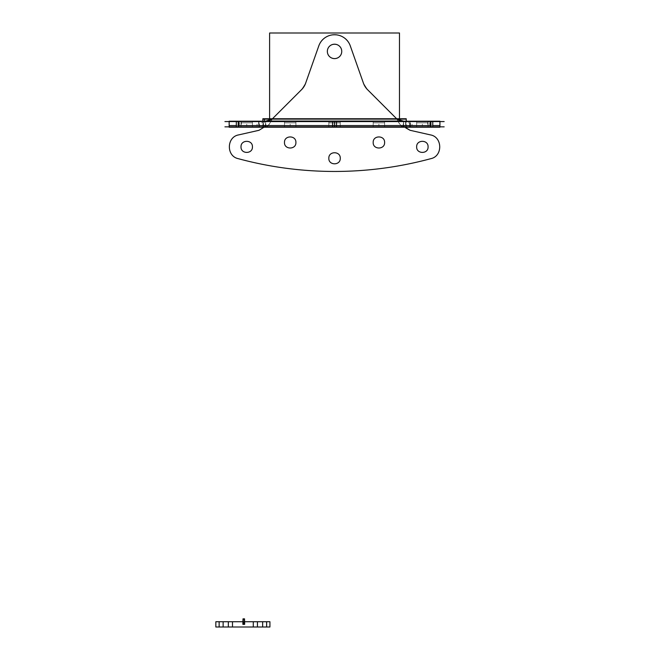 <?xml version="1.0" encoding="UTF-8"?>
<svg xmlns="http://www.w3.org/2000/svg" width="660" height="660" viewBox="0 0 660 660"><rect width="100%" height="100%" fill="white"/><g stroke="black" fill="none" stroke-linecap="round" stroke-linejoin="round"><path stroke-width="0.49" stroke-dasharray="3.3 2.47" d="M269.61 120.805L269.61 118.75L399.481 118.75L399.481 120.805L399.481 33L269.61 33L269.61 120.805L399.481 120.805L269.61 120.805M396.825 119.031L367.562 89.694A17.564 17.564 0 0 1 363.421 83.11L350.278 45.853A16.69 16.69 0 0 0 318.805 45.853L305.671 83.11A17.564 17.564 0 0 1 301.529 89.694L272.101 119.113C269.94 123.808 267.77 126.382 265.609 126.844L265.609 121.572L267.894 121.209L265.609 121.572L265.609 126.844L263.274 126.844L263.274 121.572L265.609 121.572L238.21 121.572L430.881 121.572L263.274 121.572L263.274 126.844L238.21 126.844L403.483 126.844C401.313 126.382 399.151 123.808 396.982 119.113L367.562 89.694A17.564 17.564 0 0 1 363.421 83.11L350.278 45.853A16.69 16.69 0 0 0 318.805 45.853L305.671 83.11A17.564 17.564 0 0 1 301.529 89.694L272.101 119.113L396.982 119.113L367.562 89.694A17.564 17.564 0 0 1 363.421 83.11L350.278 45.853A16.69 16.69 0 0 0 318.805 45.853L305.671 83.11A17.564 17.564 0 0 1 301.529 89.694A17.564 17.564 0 0 0 305.671 83.11L318.805 45.853A16.69 16.69 0 0 1 350.278 45.853L363.421 83.11A17.564 17.564 0 0 0 367.562 89.694L396.982 119.113L367.562 89.694L363.421 83.11L350.278 45.853C346.046 31.292 323.045 31.292 318.805 45.853L305.671 83.11L301.529 89.694L272.101 119.113C269.94 123.808 267.77 126.382 265.609 126.844L238.705 126.844L238.705 121.572L263.274 121.572L259 121.572L259 126.844L229.16 126.844L238.705 126.844L238.705 121.572L430.881 121.572L430.386 121.572L430.386 126.844L439.931 126.844L238.21 126.844L430.881 126.844L410.091 126.844L410.091 121.572L430.386 121.572L405.817 121.572L405.817 126.844L403.483 126.844L403.483 121.572L403.483 126.844L265.609 126.844L265.609 121.572L410.091 121.572L410.091 126.844L403.483 126.844L403.483 121.572L401.197 121.209L267.894 121.209L265.609 121.572L265.609 126.844L263.274 126.844L263.274 121.572L265.609 121.572L238.21 121.572L430.881 121.572L430.386 121.572L430.386 126.844L403.483 126.844C401.313 126.382 399.151 123.808 396.982 119.113L367.562 89.694A17.564 17.564 0 0 1 363.421 83.11L350.278 45.853A16.69 16.69 0 0 0 318.805 45.853L305.671 83.11A17.564 17.564 0 0 1 301.529 89.694L272.101 119.113L396.982 119.113L367.562 89.694A17.564 17.564 0 0 1 363.421 83.11L350.278 45.853A16.69 16.69 0 0 0 318.805 45.853L305.671 83.11A17.564 17.564 0 0 1 301.529 89.694L272.101 119.113L396.982 119.113L367.562 89.694A17.564 17.564 0 0 1 363.421 83.11L350.278 45.853A16.69 16.69 0 0 0 318.805 45.853L305.671 83.11A17.564 17.564 0 0 1 301.529 89.694L272.101 119.113L396.982 119.113L367.562 89.694L363.421 83.11L350.278 45.853C346.046 31.292 323.045 31.292 318.805 45.853L305.671 83.11L301.529 89.694L272.101 119.113C269.94 123.808 267.77 126.382 265.609 126.844L403.483 126.844C401.313 126.382 399.151 123.808 396.982 119.113L367.562 89.694L363.421 83.11L350.278 45.853C346.046 31.292 323.045 31.292 318.805 45.853L305.671 83.11L301.529 89.694L272.101 119.113C269.94 123.808 267.77 126.382 265.609 126.844L265.609 121.572L401.197 121.209L403.483 121.572L403.483 126.844L403.483 121.572L405.817 121.572L403.483 121.572L405.817 121.572L405.817 126.844L238.21 126.844L430.881 126.844L410.091 126.844L410.091 121.572L405.817 121.572L405.817 126.844L405.817 121.572L430.386 121.572L410.091 121.572L410.091 126.844L405.817 126.844M341.748 51.406A7.202 7.202 0 0 1 334.546 58.608A7.202 7.202 0 0 1 327.343 51.406A7.202 7.202 0 0 1 334.546 44.203A7.202 7.202 0 0 1 341.748 51.406A7.202 7.202 0 0 1 334.546 58.608A7.202 7.202 0 0 1 327.343 51.406A7.202 7.202 0 0 1 334.546 44.203A7.202 7.202 0 0 1 341.748 51.406C342.193 60.695 326.898 60.695 327.343 51.406A7.202 7.202 0 0 0 334.546 58.608A7.202 7.202 0 0 0 341.748 51.406A7.202 7.202 0 0 0 334.546 44.203A7.202 7.202 0 0 0 327.343 51.406C326.898 42.116 342.193 42.116 341.748 51.406A7.202 7.202 0 0 1 334.546 58.608A7.202 7.202 0 0 1 327.343 51.406A7.202 7.202 0 0 1 334.546 44.203A7.202 7.202 0 0 1 341.748 51.406A7.202 7.202 0 0 1 334.546 58.608A7.202 7.202 0 0 1 327.343 51.406A7.202 7.202 0 0 1 334.546 44.203A7.202 7.202 0 0 1 341.748 51.406A7.202 7.202 0 0 1 334.546 58.608A7.202 7.202 0 0 1 327.343 51.406A7.202 7.202 0 0 1 334.546 44.203A7.202 7.202 0 0 1 341.748 51.406C342.193 60.695 326.898 60.695 327.343 51.406C326.898 42.116 342.193 42.116 341.748 51.406C342.193 60.695 326.898 60.695 327.343 51.406C326.898 42.116 342.193 42.116 341.748 51.406A7.202 7.202 0 0 1 334.546 58.608A7.202 7.202 0 0 1 327.343 51.406A7.202 7.202 0 0 1 334.546 44.203A7.202 7.202 0 0 1 341.748 51.406C342.193 60.695 326.898 60.695 327.343 51.406C326.898 42.116 342.193 42.116 341.748 51.406C342.193 60.695 326.898 60.695 327.343 51.406C326.898 42.116 342.193 42.116 341.748 51.406A7.202 7.202 0 0 1 334.546 58.608A7.202 7.202 0 0 1 327.343 51.406A7.202 7.202 0 0 0 334.546 58.608A7.202 7.202 0 0 0 341.748 51.406A7.202 7.202 0 0 0 334.546 44.203A7.202 7.202 0 0 0 327.343 51.406A7.202 7.202 0 0 1 334.546 44.203A7.202 7.202 0 0 1 341.748 51.406M302.115 89.1L271.516 119.699M263.274 126.844L259 126.844L259 121.572L238.705 121.572L259 121.572L259 126.844L259 121.572L263.274 121.572L263.274 126.844L403.483 126.844C401.313 126.382 399.151 123.808 396.982 119.113L272.258 119.031M272.258 118.808C269.989 124.03 267.721 126.827 265.452 127.207L265.452 121.201M265.864 127.207L265.864 121.209L263.018 121.209L263.018 127.207L265.864 127.207M224.928 121.572L444.163 121.572M252.434 121.572L241.015 121.572L252.434 121.572L241.015 121.572L252.434 121.572L241.015 121.572L252.434 121.572L241.015 121.572L252.434 121.572L252.434 126.844L241.015 126.844L252.434 126.844L241.015 126.844L252.434 126.844L241.015 126.844L252.434 126.844L241.015 126.844L241.015 121.572L241.015 126.844L252.434 126.844L252.434 121.572L241.015 121.572L252.434 121.572L252.434 126.844M295.903 121.572L284.485 121.572L295.903 121.572L284.485 121.572L295.903 121.572L284.485 121.572L295.903 121.572L284.485 121.572L295.903 121.572L295.903 126.844L284.485 126.844L295.903 126.844L284.485 126.844L295.903 126.844L284.485 126.844L295.903 126.844L284.485 126.844L284.485 121.572L284.485 126.844L295.903 126.844L295.903 121.572L284.485 121.572L295.903 121.572L295.903 126.844M340.255 121.572L328.837 121.572L340.255 121.572L328.837 121.572L340.255 121.572L328.837 121.572L340.255 121.572L328.837 121.572L340.255 121.572L340.255 126.844L328.837 126.844L340.255 126.844L328.837 126.844L340.255 126.844L328.837 126.844L340.255 126.844L328.837 126.844L328.837 121.572L328.837 126.844L340.255 126.844L340.255 121.572L328.837 121.572L340.255 121.572L340.255 126.844M384.607 121.572L373.189 121.572L384.607 121.572L373.189 121.572L384.607 121.572L373.189 121.572L384.607 121.572L373.189 121.572L384.607 121.572L384.607 126.844L373.189 126.844L384.607 126.844L373.189 126.844L384.607 126.844L373.189 126.844L384.607 126.844L373.189 126.844L373.189 121.572L373.189 126.844L384.607 126.844L384.607 121.572L373.189 121.572L384.607 121.572L384.607 126.844M428.076 121.572L416.658 121.572L428.076 121.572L416.658 121.572L428.076 121.572L416.658 121.572L428.076 121.572L416.658 121.572L428.076 121.572L428.076 126.844L416.658 126.844L428.076 126.844L416.658 126.844L428.076 126.844L416.658 126.844L428.076 126.844L416.658 126.844L416.658 121.572L416.658 126.844L428.076 126.844L428.076 121.572L416.658 121.572L428.076 121.572L428.076 126.844M262.853 121.209L406.238 121.209M262.911 121.209L264.545 121.209M403.639 121.201L403.639 127.207C401.371 126.827 399.102 124.03 396.825 118.808M406.073 127.207L406.073 121.209L403.227 121.209L403.227 127.207L406.073 127.207M224.928 126.844L444.163 126.844M262.853 118.75L262.853 126.844L406.238 126.835L406.238 118.75M262.886 126.844L264.569 126.844L264.495 119.113L262.96 119.113L262.886 126.844M397.576 119.699L366.976 89.1M363.297 82.764A17.564 17.564 0 0 0 367.826 89.95M363.676 83.853L350.014 45.111M318.557 46.637A16.69 16.69 0 0 1 350.534 46.637M319.069 45.111L305.407 83.853M301.265 89.95A17.564 17.564 0 0 0 305.795 82.764M327.36 50.952A7.202 7.202 0 0 0 334.546 58.608A7.202 7.202 0 0 0 341.731 50.952M341.731 51.859A7.202 7.202 0 0 0 334.546 44.203A7.202 7.202 0 0 0 327.36 51.859M258.637 121.209L258.637 127.207L263.53 127.207L263.53 121.209L258.637 121.209M263.274 121.316L263.274 122.859L259 122.859L259 121.316M259.405 127.207L259.405 121.209L238.301 121.209L238.301 127.207L259.405 127.207M236.329 127.207L238.837 127.207L238.837 121.209L236.329 121.209M229.16 127.207L239.341 127.207L239.341 121.209L229.16 121.209M238.705 127.099L238.705 125.557L236.329 125.557M439.931 127.207L429.742 127.207L429.742 121.209L439.931 121.209M432.762 127.207L430.254 127.207L430.254 121.209L432.762 121.209M430.386 127.099L430.386 125.557L432.762 125.557M430.79 127.207L430.79 121.209L409.687 121.209L409.687 127.207L430.79 127.207M405.562 121.209L405.562 127.207L410.446 127.207L410.446 121.209L405.562 121.209M410.091 121.316L410.091 122.859L405.817 122.859L405.817 121.316M241.024 121.209L241.015 127.207L252.434 127.207L241.015 127.207L241.024 121.209L252.434 121.209L252.417 127.207L252.434 121.209L241.015 121.209L241.015 127.207M252.434 121.316L252.434 122.859L241.015 122.859L241.015 121.316L241.015 122.859L252.434 122.859L252.434 121.316M284.501 121.209L284.485 127.207L295.903 127.207L284.485 127.207L284.501 121.209L295.903 121.209L295.894 127.207L295.894 121.209L284.485 121.209L284.485 127.207M295.903 121.316L295.903 122.859L284.485 122.859L284.485 121.316L284.485 122.859L295.903 122.859L295.903 121.316M328.845 121.209L328.837 127.207L340.255 127.207L328.837 127.207L328.845 121.209L340.255 121.209L340.238 127.207L340.255 121.209L328.837 121.209L328.837 127.207M340.255 121.316L340.255 122.859L328.837 122.859L328.837 121.316L328.837 122.859L340.255 122.859L340.255 121.316M373.197 121.209L373.189 127.207L384.607 127.207L373.189 127.207L373.197 121.209L384.607 121.209L384.59 127.207L384.607 121.209L373.189 121.209L373.189 127.207M384.607 121.316L384.607 122.859L373.189 122.859L373.189 121.316L373.189 122.859L384.607 122.859L384.607 121.316M416.666 121.209L416.658 127.207L428.076 127.207L416.658 127.207L416.666 121.209L428.076 121.209L428.06 127.207L428.076 121.209L416.658 121.209L416.658 127.207M428.076 121.316L428.076 122.859L416.658 122.859L416.658 121.316L416.658 122.859L428.076 122.859L428.076 121.316M403.483 125.614L265.609 125.614L264.008 127.207L265.609 125.614L264.008 127.207L265.609 125.614L403.483 125.614L265.609 125.614L403.483 125.614L405.083 127.207L403.483 125.614M272.101 119.113L396.982 119.113L367.562 89.694L363.421 83.11L350.278 45.853C346.046 31.292 323.045 31.292 318.805 45.853L305.671 83.11L301.529 89.694L272.101 119.113L396.982 119.113L367.562 89.694L363.421 83.11L350.278 45.853C346.046 31.292 323.045 31.292 318.805 45.853L305.671 83.11L301.529 89.694L272.101 119.113L396.982 119.113L367.562 89.694L396.982 119.113M363.421 83.11A17.564 17.564 0 0 0 367.562 89.694A17.564 17.564 0 0 1 363.421 83.11L350.278 45.853L363.421 83.11M350.278 45.853A16.69 16.69 0 0 0 318.805 45.853A16.69 16.69 0 0 1 350.278 45.853M305.671 83.11L318.805 45.853L305.671 83.11A17.564 17.564 0 0 1 301.529 89.694A17.564 17.564 0 0 0 305.671 83.11M257.062 124.212L257.062 125.961M263.274 121.209L263.274 127.207M259 126.844L238.705 126.844L238.705 121.572L238.21 121.572L430.881 121.572L430.386 121.572L430.386 126.844L238.21 126.844L238.705 126.844L238.705 121.572M241.403 124.212L241.403 122.455M238.705 127.207L238.705 121.209M334.546 124.212L334.546 122.455L334.546 124.212M427.68 124.212L427.68 122.455M430.386 121.572L430.386 126.844L410.091 126.844M412.022 124.212L412.022 125.961M410.091 121.209L410.091 127.207M246.724 124.212L246.724 125.961L246.724 124.212M252.434 121.209L252.434 127.207M241.015 121.572L241.015 126.844M290.194 124.212L290.194 125.961L290.194 124.212M295.903 121.209L295.903 127.207M284.485 121.572L284.485 126.844M340.255 121.209L340.255 127.207M328.837 121.572L328.837 126.844M378.898 124.212L378.898 125.961L378.898 124.212M384.607 121.209L384.607 127.207M373.189 121.572L373.189 126.844M422.367 124.212L422.367 125.961L422.367 124.212M428.076 121.209L428.076 127.207M416.658 121.572L416.658 126.844M262.853 121.572L406.238 121.572M262.853 126.844L406.238 126.844"/><path stroke-width="0.99" d="M406.238 118.75L262.853 118.75L269.61 118.75L269.61 33L399.481 33L399.481 118.75L406.238 118.75L406.238 121.209M265.452 121.209L272.258 119.031L396.982 119.113L401.197 121.209L396.982 119.113L272.101 119.113L396.982 119.113L401.197 121.209L396.825 119.031L403.639 121.209M302.115 89.1L271.516 119.699M272.101 119.113L273.859 119.113L272.101 119.113L267.894 121.209L272.101 119.113L267.894 121.209L272.101 119.113L396.982 119.113M224.928 121.572L444.163 121.572M262.853 118.75L262.853 121.209M264.569 121.572L264.495 119.113L262.96 119.113L262.886 121.572M224.928 126.844L444.163 126.844M397.576 119.699L366.976 89.1M363.297 82.764A17.564 17.564 0 0 0 367.826 89.95M363.676 83.853L350.014 45.111M318.557 46.637A16.69 16.69 0 0 1 350.534 46.637M319.069 45.111L305.407 83.853M301.265 89.95A17.564 17.564 0 0 0 305.795 82.764M327.36 50.952A7.202 7.202 0 0 0 334.546 58.608A7.202 7.202 0 0 0 341.731 50.952M341.731 51.859A7.202 7.202 0 0 0 334.546 44.203A7.202 7.202 0 0 0 327.36 51.859M236.329 127.207L229.16 127.207L229.16 121.209L236.329 121.209L236.329 127.207L336.493 127.207L336.493 121.209L236.329 121.209M229.16 127.099L229.16 125.557L236.329 125.557M238.21 125.557L238.21 127.099L238.21 125.557L334.546 125.557L334.546 127.099L334.546 125.557L430.881 125.557L430.881 127.099L430.881 125.557M432.762 127.207L432.762 121.209L332.599 121.209L332.599 127.207L439.931 127.207L439.931 121.209L432.762 121.209M432.762 125.557L439.931 125.557L439.931 127.099M238.21 121.572L238.21 126.844M334.546 121.572L334.546 126.844M430.881 121.572L430.881 126.844M257.45 621.728L215.837 621.728L215.837 627L257.45 627L257.45 621.728L215.837 621.728L215.837 627L257.45 627L257.45 621.728M244.645 624.368L244.645 622.611L242.888 622.611L242.888 624.368L244.645 624.368L244.645 622.611L242.888 622.611L242.888 624.368L244.645 624.368L244.645 622.611L242.888 622.611L242.888 624.368L244.645 624.368L244.645 622.611L242.888 622.611L242.888 624.368L244.645 624.368M266.632 621.728L266.632 627L269.932 627L269.932 621.728L266.632 621.728L266.632 627L269.932 627L269.932 621.728L266.632 621.728M264.008 127.207L259 130.3L238.705 134.887C226.545 136.9 226.141 156.131 238.21 158.656C269.759 167.17 301.867 171.435 334.546 171.46C367.224 171.435 399.333 167.17 430.881 158.656C442.951 156.131 442.546 136.9 430.386 134.887L410.091 130.3L405.083 127.207L410.091 130.3L405.817 127.941L410.091 130.3L430.386 134.887C442.546 136.9 442.951 156.131 430.881 158.656C442.951 156.131 442.546 136.9 430.386 134.887C442.546 136.9 442.951 156.131 430.881 158.656C399.333 167.17 367.224 171.435 334.546 171.46C367.224 171.435 399.333 167.17 430.881 158.656C399.333 167.17 367.224 171.435 334.546 171.46C301.867 171.435 269.759 167.17 238.21 158.656C269.759 167.17 301.867 171.435 334.546 171.46C301.867 171.435 269.759 167.17 238.21 158.656C226.141 156.131 226.545 136.9 238.705 134.887C226.545 136.9 226.141 156.131 238.21 158.656C226.141 156.131 226.545 136.9 238.705 134.887L259 130.3L238.705 134.887L259 130.3L264.008 127.207M252.434 146.867C252.788 154.234 240.661 154.234 241.015 146.867C240.661 139.499 252.788 139.499 252.434 146.867C252.788 154.234 240.661 154.234 241.015 146.867C240.661 139.499 252.788 139.499 252.434 146.867C252.788 154.234 240.661 154.234 241.015 146.867C240.661 139.499 252.788 139.499 252.434 146.867C252.788 154.234 240.661 154.234 241.015 146.867C240.661 139.499 252.788 139.499 252.434 146.867M295.903 142.477C296.257 149.837 284.13 149.837 284.485 142.477C284.13 135.11 296.257 135.11 295.903 142.477C296.257 149.837 284.13 149.837 284.485 142.477C284.13 135.11 296.257 135.11 295.903 142.477C296.257 149.837 284.13 149.837 284.485 142.477C284.13 135.11 296.257 135.11 295.903 142.477C296.257 149.837 284.13 149.837 284.485 142.477C284.13 135.11 296.257 135.11 295.903 142.477M340.255 158.285C340.609 165.643 328.482 165.643 328.837 158.285C328.482 150.917 340.609 150.917 340.255 158.285C340.609 165.643 328.482 165.643 328.837 158.285C328.482 150.917 340.609 150.917 340.255 158.285C340.609 165.643 328.482 165.643 328.837 158.285C328.482 150.917 340.609 150.917 340.255 158.285C340.609 165.643 328.482 165.643 328.837 158.285C328.482 150.917 340.609 150.917 340.255 158.285M384.607 142.477C384.953 149.837 372.834 149.837 373.189 142.477C372.834 135.11 384.953 135.11 384.607 142.477C384.953 149.837 372.834 149.837 373.189 142.477C372.834 135.11 384.953 135.11 384.607 142.477C384.953 149.837 372.834 149.837 373.189 142.477C372.834 135.11 384.953 135.11 384.607 142.477C384.953 149.837 372.834 149.837 373.189 142.477C372.834 135.11 384.953 135.11 384.607 142.477M428.076 146.867C428.431 154.234 416.303 154.234 416.658 146.867C416.303 139.499 428.431 139.499 428.076 146.867C428.431 154.234 416.303 154.234 416.658 146.867C416.303 139.499 428.431 139.499 428.076 146.867C428.431 154.234 416.303 154.234 416.658 146.867C416.303 139.499 428.431 139.499 428.076 146.867C428.431 154.234 416.303 154.234 416.658 146.867C416.303 139.499 428.431 139.499 428.076 146.867M262.853 119.113L406.238 119.113L262.853 119.113M242.921 621.605L244.604 621.605L244.53 618.849L242.995 618.849L242.921 621.605L244.604 621.605L244.53 618.849L242.995 618.849L242.921 621.605L244.604 621.605L244.53 618.849L242.995 618.849L242.921 621.605L244.604 621.605L244.53 618.849L242.995 618.849L242.921 621.605M219.136 627L219.136 621.728L215.837 621.728L215.837 627L219.136 627L219.136 621.728L215.837 621.728L215.837 627L219.136 627M269.932 621.728L228.327 621.728L228.327 627L269.932 627L269.932 621.728L228.327 621.728L228.327 627L269.932 627L269.932 621.728M242.995 623.584L242.995 624.368L244.538 624.368L244.538 623.584L242.995 623.584L242.995 624.368L244.538 624.368L244.538 623.584L242.995 623.584L242.995 624.368L244.538 624.368L244.538 620.037L242.995 620.037L242.995 624.368L244.538 624.368L244.538 620.037L242.995 620.037L242.995 624.368L244.538 624.368L244.538 623.584L242.995 623.584L242.995 624.368L244.538 624.368L244.538 623.584L242.995 623.584M262.639 621.728L223.138 621.728L223.138 627L262.639 627L262.639 621.728L223.138 621.728L223.138 627L262.639 627L262.639 621.728L223.138 621.728L223.138 627L262.639 627L262.639 621.728L223.138 621.728L223.138 627L262.639 627L262.639 621.728M242.995 618.849L242.995 624.368L244.538 624.368L244.538 618.849L242.995 618.849L242.995 624.368L244.538 624.368L244.538 618.849L242.995 618.849L242.995 624.368L244.538 624.368L244.538 618.849L242.995 618.849L242.995 624.368L244.538 624.368L244.538 618.849L242.995 618.849L242.995 624.368L244.538 624.368L244.538 623.378L242.995 623.378L242.995 624.368L244.538 624.368L244.538 623.378L242.995 623.378L242.995 624.368L244.538 624.368L244.538 619.699L242.995 619.699L242.995 624.368L244.538 624.368L244.538 619.699L242.995 619.699L242.995 624.368L244.538 624.368L244.538 623.898L242.995 623.898L242.995 624.368L244.538 624.368L244.538 623.898L242.995 623.898L242.995 624.368L244.538 624.368L244.538 623.898L242.995 623.898L242.995 624.368L244.538 624.368L244.538 623.898L242.995 623.898L242.995 624.368L244.538 624.368L244.538 619.699L242.995 619.699L242.995 624.368L244.538 624.368L244.538 619.699L242.995 619.699L242.995 624.368L244.538 624.368L244.538 623.378L242.995 623.378L242.995 624.368L244.538 624.368L244.538 623.378L242.995 623.378L242.995 624.368L244.538 624.368L244.538 618.849L242.995 618.849L242.995 624.368L244.538 624.368L244.538 618.849L242.995 618.849L242.995 624.368L244.538 624.368L244.538 618.849L242.995 618.849L242.995 624.368L244.538 624.368L244.538 618.849L242.995 618.849L242.995 624.368L244.538 624.368L244.538 618.849L242.995 618.849L242.995 624.368L244.538 624.368L244.538 618.849L242.995 618.849L242.995 624.368L244.538 624.368L244.538 618.849L242.995 618.849L242.995 624.368L244.538 624.368L244.538 618.849L242.995 618.849L242.995 624.368L244.538 624.368L244.538 618.849L242.995 618.849L242.995 624.368L244.538 624.368L244.538 618.849L242.995 618.849L242.995 624.368L244.538 624.368L244.538 618.849L242.995 618.849L242.995 624.368L244.538 624.368L244.538 618.849L242.995 618.849L242.995 624.368L244.538 624.368L244.538 618.849L242.995 618.849L242.995 624.368L244.538 624.368L244.538 618.849L242.995 618.849L242.995 624.368L244.538 624.368L244.538 618.849L242.995 618.849L242.995 624.368L244.538 624.368L244.538 618.849L242.995 618.849L242.995 624.368L244.538 624.368L244.538 618.849L242.995 618.849L242.995 624.368L244.538 624.368L244.538 618.849L242.995 618.849L242.995 624.368L244.538 624.368L244.538 618.849L242.995 618.849L242.995 624.368L244.538 624.368L244.538 618.849L242.995 618.849M253.291 621.728L232.485 621.728L232.485 627L253.291 627L253.291 621.728L232.485 621.728L232.485 627L253.291 627L253.291 621.728L232.485 621.728L232.485 627L253.291 627L253.291 621.728L232.485 621.728L232.485 627L253.291 627L253.291 621.728M238.21 127.207L238.21 121.209M334.546 127.207L334.546 121.209M430.881 127.207L430.881 121.209"/></g></svg>

